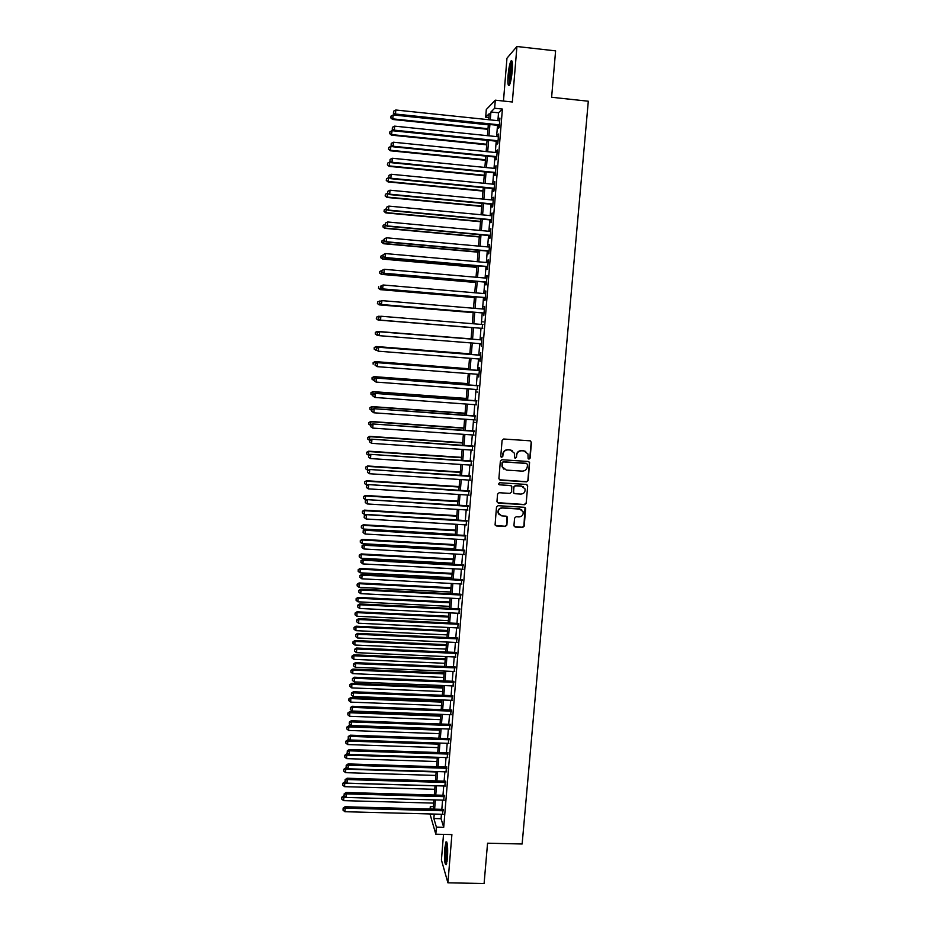 <?xml version="1.0" encoding="UTF-8"?>
<svg xmlns="http://www.w3.org/2000/svg" width="930" height="930" viewBox="0 0 930 930"><rect width="100%" height="100%" fill="white"/><g stroke="black" fill="none" stroke-linecap="round" stroke-linejoin="round"><path stroke-width="1.4" d="M528.984 459.118L530.1 458.153L531.46 442.401L530.123 440.82L503.688 439.007L502.095 440.39L500.77 456.188L501.712 457.304L502.828 456.328L503.002 454.282C503.525 451.422 505.223 449.946 508.106 449.853L510.314 450.004L514.383 453.166L514.476 457.514L515.371 458.211L516.487 457.235L516.662 455.2C517.185 452.34 518.882 450.864 521.753 450.771L523.95 450.922L527.973 453.98L528.101 458.444L528.984 459.118M528.403 458.885L529.809 457.978L531.17 442.262L530.53 440.913M501.107 457.049L502.572 456.165L503.002 454.282M514.778 457.967L516.208 457.072L516.662 455.2M447.47 857.983C447.981 847.172 447.481 841.813 445.97 841.906L444.703 848.672C444.18 859.401 444.68 864.749 446.202 864.737L447.47 857.983M512.244 70.843C512.744 62.763 512.302 59.52 510.907 61.113C509.663 63.763 508.722 68.518 508.082 75.377C507.571 83.398 508.013 86.63 509.419 85.072C510.64 82.491 511.581 77.736 512.244 70.843M513.941 525.52L515.267 527.066L522.625 527.496L524.206 526.124L525.636 508.28L524.369 507.292L498.073 505.688L496.492 507.071L495.074 524.904L496.364 525.95L505.281 526.485L506.873 525.101L507.443 517.173L506.164 516.15L501.735 515.883L498.282 513.081C497.957 510.024 499.34 508.338 502.409 508.024L519.707 509.07L523.102 511.721C523.52 514.836 522.16 516.569 519.033 516.917L516.162 516.743L514.581 518.126L513.941 525.52M441.425 814.25L441.064 818.702L443.715 827.282L436.391 827.107L435.81 834.198L429.974 813.948M488.901 117.575L485.681 117.238L486.297 109.519L495.295 100.173L512.349 101.998L516.929 46.5L555.605 50.871L551.618 97.266L588.306 101.219L522.137 843.998L487.564 843.196L484.1 883.5L447.911 882.826L451.899 834.582L435.81 834.198M495.295 100.173L494.644 108.252L490.912 111.995L490.273 119.877M443.715 827.282L502.398 109.066L494.644 108.252M526.578 481.856L528.159 480.485L529.589 462.443L528.333 461.489L501.944 459.734L500.352 461.129L498.887 478.601L500.224 480.171L526.578 481.856L527.88 480.287L529.391 462.896L528.833 461.617M527.682 486.006L526.171 503.351L524.59 504.723L498.294 503.107L496.957 501.549L497.573 494.109L499.166 492.726L509.861 493.388L511.454 492.017L511.814 486.518L510.535 485.507L499.398 484.797L498.492 484.077L499.573 482.728L526.345 484.437L527.682 486.006L526.171 503.351M443.517 834.384L441.425 860.029L447.911 882.826M516.929 46.5L506.966 58.195L503.467 101.045M498.736 125.422L498.503 128.201L499.143 127.643L499.922 118.075L499.108 120.795M497.434 141.29L497.213 144.069L497.841 143.546L498.62 134.001L497.806 136.733M496.143 157.124L495.923 159.879L496.55 159.414L497.329 149.893L496.515 152.613M494.865 172.899L494.644 175.654L495.26 175.235L496.039 165.749L495.225 168.458M493.574 188.639L493.353 191.394L493.97 191.01L494.748 181.548L493.935 184.256M492.296 204.333L492.075 207.076L492.691 206.751L493.458 197.311L492.656 200.008M491.028 219.992L490.808 222.723L491.412 222.444L492.179 213.028L491.377 215.725M489.75 235.592L489.529 238.324L490.133 238.092L490.901 228.71L490.098 231.396M488.483 251.17L488.262 253.89L488.866 253.692L489.622 244.334L488.82 247.02M487.215 266.689L486.995 269.398L487.587 269.258L488.355 259.923L487.553 262.597M485.96 282.174L485.739 284.882L486.332 284.778L487.088 275.478L486.285 278.14M484.693 297.612L484.472 300.309L485.065 300.262L485.82 290.985L485.018 293.636M483.437 313.015L483.809 315.7L484.565 306.447L483.763 309.097M482.193 328.371L482.507 324.512M480.938 343.716L481.298 346.448L482.054 337.241L481.252 339.869M479.694 359.038L480.043 361.758L480.798 352.586L480.008 355.144M478.45 374.325L478.799 377.034L479.555 367.873L478.985 367.722L478.764 370.396M477.206 389.565L477.532 385.601M475.962 404.759L476.288 400.76M474.73 419.918L475.056 415.884M473.498 435.031L473.823 430.962M472.266 450.108L472.603 446.005M471.045 465.14L471.382 461.001M469.824 480.136L470.162 475.962M468.604 495.097L468.941 490.889M467.383 510.012L467.732 505.769M466.174 524.88L466.523 520.602M464.965 539.714L465.314 535.413M463.756 554.513L464.117 550.176M462.559 569.276L462.908 564.894M461.361 583.994L461.71 579.588M460.164 598.664L460.524 594.224M458.967 613.312L459.327 608.836M457.781 627.913L458.141 623.402M456.584 642.467L456.956 637.934M455.409 656.999L455.781 652.43M454.224 671.483L454.596 666.88M453.05 685.933L453.422 681.306M451.875 700.348L452.247 695.687M450.701 714.717L451.085 710.02M449.527 729.05L449.922 724.331M448.365 743.349L448.748 738.594M447.202 757.613L447.597 752.823M446.04 771.83L446.435 767.018M444.889 786.024L445.284 781.177M443.738 800.172L444.133 795.29M502.398 109.066L498.526 112.797L497.887 120.679M497.515 125.294L496.597 136.605M496.225 141.174L495.295 152.497M494.934 156.996L494.004 168.342M493.644 172.782L492.726 184.14M492.365 188.523L491.435 199.892M491.087 204.216L490.156 215.609M489.808 219.875L488.889 231.279M488.541 235.488L487.611 246.903M487.274 251.054L486.344 262.493M486.006 266.584L485.076 278.035M484.751 282.069L483.821 293.543M483.495 297.507L482.554 308.993M482.24 312.91L481.298 324.419M480.984 328.278L480.054 339.764M479.741 343.623L478.811 355.051M478.497 358.945L477.567 370.303M477.253 374.232L476.334 385.508M476.009 389.472L475.091 400.667M474.765 404.678L473.87 415.791M473.533 419.825L472.638 430.881M472.3 434.949L471.417 445.923M471.08 450.027L470.196 460.92M469.859 465.058L468.976 475.893M468.639 480.066L467.755 490.808M467.418 495.016L466.546 505.699M466.197 509.931L465.337 520.533M464.988 524.811L464.128 535.343M463.779 539.656L462.931 550.107M462.582 554.443L461.733 564.836M461.373 569.207L460.536 579.518M460.176 583.924L459.35 594.165M458.978 598.606L458.153 608.778M457.793 613.254L456.967 623.356M456.607 627.855L455.781 637.887M455.421 642.421L454.607 652.383M454.235 656.94L453.433 666.833M453.05 671.437L452.259 681.26M451.875 685.887L451.085 695.64M450.701 700.302L449.922 709.974M449.539 714.67L448.748 724.284M448.365 729.015L447.586 738.56M447.202 743.314L446.435 752.788M446.04 757.566L445.272 766.983M444.889 771.795L444.122 781.142M443.726 785.99L442.971 795.266M442.575 800.137L441.831 809.344M442.587 814.285L442.982 809.379M430.113 809.03L430.323 806.415L431.09 809.054M433.368 806.496L430.323 806.415M434.229 814.064L433.868 818.516L436.391 827.107M489.901 124.504L488.982 135.827M488.622 140.395L487.704 151.73M487.343 156.24L486.425 167.586M486.065 172.038L485.146 183.396M484.786 187.79L483.867 199.171M483.519 203.496L482.6 214.9M482.263 219.166L481.333 230.582M480.996 234.802L480.078 246.229M479.741 250.379L478.811 261.83M478.485 265.922L477.555 277.384M477.23 281.418L476.3 292.904M475.986 296.879L475.056 308.376M474.742 312.294L473.812 323.803M473.498 327.674L472.568 339.171M472.254 343.031L471.336 354.47M471.022 358.375L470.103 369.733M469.79 373.662L468.871 384.95M468.557 388.926L467.651 400.132M467.325 404.132L466.43 415.268M466.104 419.302L465.209 430.369M464.872 434.438L463.989 445.424M463.663 449.527L462.78 460.431M462.443 464.582L461.571 475.416M461.234 479.589L460.362 490.343M460.025 494.562L459.164 505.246M458.816 509.489L457.967 520.102M457.618 524.38L456.77 534.913M456.421 539.226L455.572 549.7M455.223 554.036L454.386 564.44M454.026 568.811L453.201 579.134M452.84 583.54L452.015 593.793M451.655 598.234L450.829 608.418M450.469 612.893L449.655 623.007M449.295 627.506L448.481 637.55M448.109 642.084L447.307 652.058M446.935 656.627L446.144 666.519M445.772 671.123L444.97 680.958M444.598 685.584L443.808 695.349M443.436 700.011L442.657 709.706M442.273 714.403L441.494 724.017M441.111 728.748L440.343 738.304M439.96 743.058L439.193 752.544M438.809 757.334L438.042 766.75M437.658 771.575L436.902 780.921M436.507 785.769L435.763 795.057M435.368 799.94L434.624 809.158M488.727 119.714L489.215 113.693L485.681 117.238M433.159 809.112L433.903 799.893M434.298 795.011L435.042 785.734M435.438 780.875L436.193 771.528M436.577 766.704L437.344 757.287M437.728 752.498L438.495 743.012M438.879 738.257L439.646 728.702M440.029 723.97L440.797 714.345M441.18 709.648L441.959 699.953M442.343 695.291L443.122 685.526M443.494 680.9L444.284 671.065M444.656 666.461L445.458 656.557M445.83 651.988L446.632 642.014M446.993 637.48L447.807 627.436M448.167 622.926L448.981 612.823M449.341 608.348L450.167 598.164M450.527 593.724L451.352 583.47M451.701 579.053L452.538 568.73M452.887 564.359L453.724 553.955M454.084 549.607L454.921 539.144M455.27 534.831L456.119 524.288M456.467 520.01L457.316 509.396M457.665 505.153L458.525 494.469M458.862 490.25L459.734 479.496M460.071 475.311L460.943 464.477M461.28 460.338L462.152 449.423M462.489 445.319L463.373 434.333M463.698 430.265L464.593 419.198M464.919 415.164L465.814 404.027M466.139 400.016L467.046 388.81M467.36 384.834L468.267 373.546M468.592 369.617L469.499 358.259M469.813 354.353L470.743 342.914M471.057 339.055L471.975 327.546M472.289 323.675L473.219 312.166M473.533 308.249L474.463 296.751M474.777 292.776L475.707 281.29M476.032 277.256L476.95 265.782M477.288 261.69L478.206 250.24M478.543 246.09L479.462 234.662M479.81 230.442L480.729 219.027M481.066 214.76L481.984 203.356M482.333 199.02L483.251 187.639M483.612 183.256L484.53 171.887M484.879 167.435L485.797 156.077M486.158 151.567L487.076 140.232M487.448 135.664L488.355 124.353M498.526 112.797L490.912 111.995M441.064 818.702L433.868 818.516M499.282 118.668L499.875 118.726M497.992 134.559L498.573 134.618M496.701 150.404L497.283 150.462M495.411 166.203L495.992 166.261M494.121 181.955L494.714 182.013M492.842 197.672L493.423 197.73M491.563 213.342L492.144 213.4M490.296 228.966L490.877 229.024M489.017 244.555L489.599 244.602M487.75 260.098L488.331 260.144M486.495 275.594L487.076 275.652M485.228 291.055L485.809 291.102M483.972 306.47L484.553 306.528M482.717 321.85L483.298 321.896M476.997 392.042L477.578 392.088M474.533 422.29L475.114 422.336M525.752 451.422L523.95 450.922M516.383 455.037C516.917 452.189 518.615 450.713 521.474 450.62L523.671 450.759M512.221 450.562L510.314 450.004M502.746 454.131C503.27 451.271 504.967 449.795 507.85 449.69L510.047 449.841M499.317 479.775L526.287 481.67M527.484 464.558L526.554 463.454L503.386 461.919L502.27 462.896L502.281 466.814L506.385 470.092L522.207 471.115C525.066 471.022 526.764 469.545 527.298 466.697L527.484 464.558M503.921 469.173L502.026 466.639L502.014 462.722L503.13 461.757L526.264 463.28M497.318 502.642L524.311 504.502L525.892 503.13M511.163 485.704L499.398 484.797M520.928 494.086C524.09 493.737 525.45 491.982 524.997 488.831L521.614 486.216L515.511 485.82L513.918 487.204L513.558 492.702L514.836 493.702L520.928 494.086M523.451 486.82L521.614 486.216M513.918 493.295L513.232 491.935L513.651 487.006L515.243 485.623L521.335 486.018M527.403 485.809L526.926 484.6M521.753 509.814L519.707 509.07M499.236 514.743L498.038 512.849C497.713 509.803 499.085 508.117 502.154 507.792L519.44 508.85M495.33 525.415L505.025 526.24L506.606 524.857L506.897 516.406M514.267 526.566L522.346 527.252L523.927 525.88L525.02 507.501M488.32 124.818L393.204 114.936L392.6 119.459L487.959 129.316M390.914 117.657L391.03 116.087L390.786 117.901L392.913 118.877L488.006 128.712M391.03 116.087L393.204 114.936M392.6 119.459L390.786 117.901M499.375 124.853L395.506 114.041L395.796 110.007L499.701 120.865M499.317 125.492L395.18 114.657L395.506 114.041L393.46 112.809L393.576 111.193L393.46 112.809M393.32 113.053L395.18 114.657M395.796 110.007L393.576 111.193M509.919 83.944L509.559 75.202C510.221 68.471 511.128 64.24 512.302 62.484L512.325 62.519M512.453 64.286L510.442 75.144L510.442 82.224M512.105 61.334C510.872 63.972 509.931 68.692 509.291 75.493L509.466 84.99M446.912 842.394C445.458 845.486 445.11 861.052 446.423 864.272M446.714 863.273C445.284 861.587 445.668 844.963 447.167 843.382M447.446 845.265L447.074 861.389M487.064 140.372L392.065 130.677L391.472 135.141L486.704 144.813M389.786 133.385L389.891 131.816L389.658 133.606L391.774 134.606L486.75 144.255M389.891 131.816L392.065 130.677M391.472 135.141L389.658 133.606M392.588 146.533L390.925 146.37L390.333 150.776L485.46 160.274M388.647 149.067L388.763 147.498L388.531 149.265L390.647 150.288L485.507 159.762M388.763 147.498L390.925 146.37M390.333 150.776L388.531 149.265M390.984 162.134L389.798 162.018L389.205 166.377L484.216 175.7M387.519 164.703L387.636 163.134L387.403 164.877L389.519 165.935L484.251 175.235M387.636 163.134L389.798 162.018M389.205 166.377L387.403 164.877M389.356 177.7L388.67 177.63L388.089 181.931L482.984 191.08M386.392 180.292L386.508 178.734L386.276 180.455L388.391 181.536L483.007 190.65M386.508 178.734L388.67 177.63M388.089 181.931L386.276 180.455M498.073 140.767L394.343 130.165L394.634 126.143L498.399 136.791M498.027 141.348L394.006 130.735L394.343 130.165L392.286 128.921L392.402 127.305L392.286 128.921M392.158 129.142L394.006 130.735M394.634 126.143L392.402 127.305M496.783 156.635L393.169 146.243L393.46 142.22L497.097 152.671M496.736 157.182L392.855 146.754L393.169 146.243L391.123 144.987L391.239 143.383L391.123 144.987M390.995 145.196L392.855 146.754M393.46 142.22L391.239 143.383M495.492 172.469L392.007 162.262L392.297 158.263L495.806 168.516M495.446 172.957L391.693 162.738L389.972 161.006L390.089 159.402L389.972 161.006M389.844 161.192L391.693 162.738M392.297 158.263L390.089 159.402M494.202 188.255L390.856 178.246L391.146 174.259L494.516 184.314M494.167 188.697L390.542 178.665L388.81 176.979L388.926 175.386L388.81 176.979M388.694 177.153L390.542 178.665M391.146 174.259L388.926 175.386M387.729 193.219L386.961 197.439L481.74 206.414M385.276 195.846L385.392 194.289L385.16 195.986L387.264 197.09L481.775 206.042M385.392 194.289L387.543 193.208M386.961 197.439L385.16 195.986M492.912 203.995L389.693 194.184L389.984 190.208L493.237 200.066M492.888 204.391L389.379 194.556L387.659 192.917L387.775 191.324L387.659 192.917M387.543 193.068L389.379 194.556M389.984 190.208L387.775 191.324M491.61 220.038L388.24 210.401L386.392 208.936L386.624 207.216L385.845 212.912L480.508 221.712M384.16 211.354L384.264 209.808L384.044 211.482L386.136 212.61L480.531 221.375M384.264 209.808L386.403 208.739M385.845 212.912L384.044 211.482M491.633 219.701L388.542 210.087L388.833 206.111L491.958 215.772M386.508 208.808L388.24 210.401M388.833 206.111L386.624 207.216M490.331 235.65L387.089 226.211L385.252 224.758L385.485 223.061L384.729 228.338L479.276 236.964M383.044 226.815L383.148 225.269L382.928 226.932L385.02 228.083L479.299 236.685M383.148 225.269L385.287 224.223M384.729 228.338L382.928 226.932M490.354 235.36L387.392 225.932L387.682 221.979L490.68 231.442M385.369 224.642L387.089 226.211M387.682 221.979L385.485 223.061M489.064 251.216L385.95 241.974L384.102 240.544L384.334 238.87L383.613 243.73L478.055 252.181M381.928 242.242L382.044 240.707L381.812 242.335L383.904 243.509L478.078 251.937M382.044 240.707L384.171 239.661M383.613 243.73L381.812 242.335M489.087 250.972L386.252 241.742L386.531 237.801L489.401 247.066M384.218 240.452L385.95 241.974M386.531 237.801L384.334 238.87M487.797 266.736L384.811 257.691L382.962 256.273L383.195 254.634L382.509 259.075L476.834 267.352M380.823 257.633L380.928 256.099L380.707 257.703L382.788 258.9L476.846 267.154M380.928 256.099L383.055 255.064M382.509 259.075L380.707 257.703M486.541 282.22L383.672 273.362L381.835 271.967L382.056 270.351L381.405 274.373L475.614 282.488M379.707 272.978L379.824 271.444L379.603 273.025L381.684 274.257L475.625 282.336M379.824 271.444L381.939 270.432M381.405 274.373L379.603 273.025M380.719 287.637L380.3 289.649L474.393 297.577M381.381 285.789L380.707 287.626L380.812 286.056L383.114 284.987L485.6 293.694M378.603 288.277L378.719 286.742L378.498 288.312L380.579 289.567L474.405 297.472M380.3 289.649L378.498 288.312M379.591 303.238L379.196 304.866L473.184 312.631M380.835 301.111L379.742 301.018L379.568 303.238L379.684 301.669L381.974 300.634L484.344 309.144M377.51 303.54L377.615 302.018L377.406 303.552L379.475 304.831L473.184 312.573M377.51 302.029L379.742 301.018L377.615 302.018M379.196 304.866L377.406 303.552M378.103 320.048L471.975 327.639L378.103 320.048L376.301 318.757L376.522 317.235L376.301 318.757M380.277 316.386L378.65 316.258L378.371 320.06L376.406 318.757M376.418 317.235L378.371 316.258L376.522 317.235M471.068 338.88L377.278 331.406L377.266 335.242L378.789 335.37M471.068 338.904L377.545 331.452L375.325 332.405L375.313 333.94L375.429 332.417M375.313 333.94L377.01 335.195L375.209 333.917M375.325 332.405L377.278 331.406M469.859 353.819L376.185 346.518L376.336 348.25M469.859 353.888L376.452 346.611L374.232 347.529L374.22 349.075L374.337 347.564M376.22 349.808L377.15 350.471M374.22 349.075L376.173 350.389L374.116 349.041M374.232 347.529L376.185 346.518M468.662 368.733L375.104 361.596L375.499 365.525M468.65 368.838L375.36 361.724L373.139 362.607L373.139 364.176L373.244 362.665M373.139 362.607L375.104 361.596M467.465 383.59L374.011 376.627L374.081 380.719L374.093 379.103L376.092 378.045L478.101 385.636M467.453 383.753L374.267 376.801L372.058 377.661L372.047 379.231L372.151 377.731M373.988 380.556L372.047 379.231M372.058 377.661L374.011 376.627M466.267 398.424L372.93 391.611L372.965 396.087L372.976 394.46L374.976 393.39L476.869 400.795M466.256 398.621L373.174 391.832L370.977 392.658L370.965 394.25L371.07 392.751M372.895 395.575L370.965 394.25M370.977 392.658L372.93 391.611M465.07 413.211L371.849 406.573L371.861 411.42L371.872 409.781L373.86 408.689L475.637 415.919M465.058 413.455L372.093 406.829L369.896 407.631L369.884 409.223L369.989 407.735M371.814 410.56L369.884 409.223M369.896 407.631L371.849 406.573M463.884 427.963L370.768 421.476L370.756 426.707L370.768 425.057L372.756 423.952L474.405 430.997M463.861 428.242L371.012 421.778L368.815 422.557L368.803 424.173L368.919 422.673M370.733 425.51L368.803 424.173M368.815 422.557L370.768 421.476M487.82 266.538L385.101 257.505L385.392 253.576L488.134 262.655M383.079 256.203L384.811 257.691M385.392 253.576L383.195 254.634M486.553 282.069L383.962 273.234L384.253 269.305L486.867 278.186M381.951 271.92L383.672 273.362M384.253 269.305L382.056 270.351M380.928 286.022L383.114 284.987L382.544 288.986L485.274 297.658M485.286 297.554L382.823 288.905L380.812 287.591M380.707 287.626L382.544 288.986M379.8 301.657L381.974 300.634L381.416 304.575L484.019 313.061M484.03 313.003L381.695 304.54L379.684 303.215M379.568 303.238L381.416 304.575M378.673 317.246L380.847 316.235L380.568 320.129L482.775 328.406L380.289 320.129L378.452 318.804L378.557 317.246L380.847 316.235L483.077 324.558M378.557 318.804L380.289 320.129M377.545 332.789L379.719 331.801L481.833 339.927L379.44 331.754L379.44 335.684L377.324 334.323L377.441 332.777L379.44 331.754M481.519 343.763L379.44 335.684L377.429 334.347M480.589 355.19L378.324 347.227L480.577 355.26M376.429 348.297L378.591 347.32L378.312 351.191L376.208 349.808L376.429 348.297L376.208 349.808M480.264 359.085L378.312 351.191L376.313 349.843M378.324 347.227L376.313 348.262M479.345 370.431L377.196 362.654L479.334 370.547M375.301 363.758L377.475 362.793L377.196 366.652L375.092 365.246L375.197 363.7L377.196 362.654M479.02 374.372L377.196 366.652L375.197 365.304M376.092 378.045L478.09 385.799M374.186 379.173L376.348 378.219L376.069 382.079L477.776 389.6M374.081 380.719L376.069 382.079M374.976 393.39L476.846 401.004M373.081 394.553L375.232 393.611L374.953 397.459L476.544 404.806M372.965 396.087L374.953 397.459M373.86 408.689L475.614 416.175M371.965 409.886L374.127 408.968L373.848 412.792L475.3 419.953M371.861 411.42L373.848 412.792M372.756 423.952L474.381 431.299M370.861 425.184L373.011 424.266L372.732 428.091L474.068 435.066M370.756 426.707L372.732 428.091M462.698 442.668L369.698 436.356L369.652 441.959L369.663 440.285L371.651 439.169L473.172 446.04M462.675 442.994L369.931 436.693L367.745 437.437L367.734 439.065L367.838 437.577M369.652 440.413L367.734 439.065M367.745 437.437L369.698 436.356M461.513 457.339L368.617 451.19L368.873 455.305M461.489 457.711L368.861 451.573L366.676 452.282L366.664 453.921L366.769 452.445M368.594 455.281L366.664 453.921M366.676 452.282L368.617 451.19M460.338 471.975L367.548 465.976L367.524 470.115L368.292 470.162M460.303 472.382L367.792 466.407L365.606 467.093L365.595 468.743L365.699 467.267M367.524 470.115L365.595 468.743M365.606 467.093L367.548 465.976M459.164 486.576L366.49 480.74L366.455 484.902L367.699 484.983M459.129 487.029L366.722 481.205L364.537 481.868L364.525 483.53L364.63 482.054M366.455 484.902L364.525 483.53M364.537 481.868L366.49 480.74M371.651 439.169L473.149 446.377M369.756 440.436L371.907 439.541L371.628 443.343L472.835 450.143M369.652 441.959L371.628 443.343M471.952 461.036L370.559 454.351L471.917 461.42M368.664 455.642L368.547 457.165L368.664 455.642L370.803 454.758L370.524 458.56L471.615 465.174M370.559 454.351L368.559 455.479M368.547 457.165L370.524 458.56M470.731 475.997L369.454 469.487L470.696 476.427M367.559 470.813L367.455 472.335L367.559 470.813L369.698 469.941L369.431 473.73L470.394 480.171M369.454 469.487L367.466 470.638M367.455 472.335L369.431 473.73M469.511 490.924L368.361 484.588L469.476 491.389M366.467 485.948L366.362 487.46L366.467 485.948L368.606 485.088L368.327 488.866L469.173 495.132M368.361 484.588L366.374 485.751M366.362 487.46L368.327 488.866M457.99 501.131L365.42 495.458L365.385 499.654L367.094 499.759M457.944 501.63L365.653 495.969L363.479 496.597L363.467 498.271L363.572 496.794M365.385 499.654L363.467 498.271M363.479 496.597L365.42 495.458M468.302 505.804L367.269 499.643L468.255 506.315M365.374 501.038L365.269 502.537L365.374 501.038L367.513 500.189L367.234 503.955L467.953 510.035M367.269 499.643L365.281 500.817M365.269 502.537L367.234 503.955M456.816 515.65L364.362 510.128L364.316 514.36L456.479 519.824M456.77 516.185L364.583 510.686L362.421 511.279L362.398 512.976L362.502 511.512M364.316 514.36L362.398 512.976M362.421 511.279L364.362 510.128M467.093 520.637L366.188 514.662L467.046 521.195M364.293 516.08L364.176 517.58L364.293 516.08L366.42 515.243L366.141 519.01L466.744 524.915M366.188 514.662L364.2 515.848M364.176 517.58L366.141 519.01M455.654 530.135L363.305 524.776L363.258 529.031L455.305 534.332M455.607 530.716L363.525 525.369L361.363 525.938L361.34 527.635L361.445 526.171M363.258 529.031L361.34 527.635M361.363 525.938L363.305 524.776M465.884 535.448L365.095 529.647L365.327 530.263L465.837 536.04M363.2 531.088L363.095 532.588L363.2 531.088L365.327 530.263L365.06 534.018L465.535 539.749M365.095 529.647L363.119 530.844M363.095 532.588L365.06 534.018M454.479 544.585L362.247 539.377L362.2 543.666L454.142 548.816M454.433 545.201L362.468 540.016L360.305 540.551L360.294 542.271L360.398 540.807M362.2 543.666L360.294 542.271M360.305 540.551L362.247 539.377M464.675 550.2L364.014 544.573L364.246 545.247L464.628 550.851M362.119 546.061L362.014 547.549L362.119 546.061L364.246 545.247L363.967 548.979L464.326 554.547M364.014 544.573L362.037 545.794M362.014 547.549L363.967 548.979M453.329 558.988L361.2 553.931L361.142 558.256L452.98 563.255M453.27 559.651L361.41 554.617L359.259 555.129L359.236 556.861L359.34 555.396M361.142 558.256L359.236 556.861M359.259 555.129L361.2 553.931M463.477 564.928L362.933 559.476L363.165 560.186L463.419 565.614M361.038 560.988L360.933 562.476L361.038 560.988L363.165 560.186L362.886 563.917L463.117 569.3M362.933 559.476L360.956 560.697M360.933 562.476L362.886 563.917M452.166 573.357L360.143 568.463L360.096 572.81L451.817 577.658M452.108 574.054L360.352 569.183L358.213 569.66L358.19 571.404L358.294 569.951M360.096 572.81L358.19 571.404M358.213 569.66L360.143 568.463M462.28 579.611L361.863 574.333L362.084 575.089L462.222 580.343M359.968 575.868L359.864 577.356L359.968 575.868L362.084 575.089L361.805 578.809L461.919 584.017M361.863 574.333L359.875 575.565M359.864 577.356L361.805 578.809M451.015 587.69L359.096 582.947L359.038 587.33L450.666 592.015M450.945 588.434L359.305 583.703L357.167 584.168L357.143 585.923L357.248 584.47M359.038 587.33L357.143 585.923M357.167 584.168L359.096 582.947M461.082 594.258L360.782 589.143L361.003 589.946L461.024 595.026M358.887 590.713L358.782 592.201L358.887 590.713L361.003 589.946L360.735 593.654L460.722 598.699M360.782 589.143L358.806 590.399M358.782 592.201L360.735 593.654M449.853 601.989L358.05 597.397L357.992 601.815L449.504 606.348M449.795 602.768L358.259 598.199L356.12 598.629L356.097 600.396L356.202 598.943M357.992 601.815L356.097 600.396M356.12 598.629L358.05 597.397M459.897 608.859L359.712 603.93L359.933 604.767L459.827 609.685M357.818 605.523L357.713 606.999L357.818 605.523L359.933 604.767L359.654 608.464L459.525 613.335M359.712 603.93L357.736 605.186M357.713 606.999L359.654 608.464M448.713 616.253L357.015 611.812L356.946 616.253L448.353 620.636M448.644 617.067L357.213 612.649L355.086 613.044L355.051 614.835L355.155 613.382M356.946 616.253L355.051 614.835M355.086 613.044L357.015 611.812M458.711 623.437L358.643 618.659L358.852 619.543L458.641 624.286M356.748 620.298L356.643 621.763L356.748 620.298L358.852 619.543L358.585 623.228L458.339 627.936M358.643 618.659L356.667 619.938M356.643 621.763L358.585 623.228M447.563 630.47L355.969 626.181L355.911 630.668L447.202 634.888M447.493 631.331L356.167 627.064L354.039 627.436L354.016 629.226L354.121 627.785M355.911 630.668L354.016 629.226M354.039 627.436L355.969 626.181M457.525 637.968L357.585 633.365L357.783 634.283L457.444 638.863M355.69 635.027L355.586 636.492L355.69 635.027L357.783 634.283L357.515 637.968L457.153 642.502M357.585 633.365L355.609 634.655M355.586 636.492L357.515 637.968M446.423 644.653L354.935 640.526L354.876 645.025L446.063 649.105M446.342 645.56L355.132 641.444L353.005 641.781L352.981 643.595L353.086 642.153M354.876 645.025L352.981 643.595M353.005 641.781L354.935 640.526M456.339 652.453L356.516 648.024L356.725 648.989L456.258 653.395M354.621 649.71L354.516 651.174L354.621 649.71L356.725 648.989L356.457 652.651L455.967 657.022M356.516 648.024L354.551 649.326M354.516 651.174L356.457 652.651M445.272 658.812L353.9 654.825L353.83 659.358L444.912 663.288M445.203 659.742L354.098 655.778L351.982 656.103L351.947 657.917L352.051 656.487M353.83 659.358L351.947 657.917M351.982 656.103L353.9 654.825M455.165 666.915L355.458 662.648L355.655 663.648L455.084 667.891M353.563 664.357L353.458 665.822L353.563 664.357L355.655 663.648L355.388 667.31L454.782 671.507M355.458 662.648L353.493 663.962M353.458 665.822L355.388 667.31M444.145 672.925L352.877 669.088L352.796 673.657L443.773 677.435M444.063 673.901L353.063 670.088L350.947 670.379L350.912 672.204L351.017 670.774M352.796 673.657L350.912 672.204M350.947 670.379L352.877 669.088M453.98 681.33L354.4 677.226L354.597 678.272L453.898 682.341M352.505 678.97L352.4 680.435L352.505 678.97L354.597 678.272L354.33 681.923L453.608 685.956M354.4 677.226L352.435 678.551M352.4 680.435L354.33 681.923M443.006 687.003L351.842 683.317L351.773 687.909L442.645 691.536M442.924 688.014L352.028 684.352L349.924 684.608L349.889 686.456L349.994 685.026M351.773 687.909L349.889 686.456M349.924 684.608L351.842 683.317M452.817 695.698L353.353 691.769L353.54 692.862L452.724 696.768M351.459 693.548L351.354 695.001L351.459 693.548L353.54 692.862L353.272 696.5L452.433 700.36M353.353 691.769L351.377 693.106M351.354 695.001L353.272 696.5M441.878 701.046L350.819 697.5L350.738 702.127L441.506 705.614M441.785 702.092L350.994 698.581L348.901 698.814L348.866 700.662L348.971 699.244M350.738 702.127L348.866 700.662M348.901 698.814L350.819 697.5M451.643 710.043L352.296 706.277L352.482 707.404L451.55 711.148M350.401 708.079L350.296 709.532L350.401 708.079L352.482 707.404L352.226 711.032L451.259 714.74M352.296 706.277L350.331 707.625M350.296 709.532L352.226 711.032M440.75 715.054L349.796 711.659L349.715 716.309L440.378 719.646M440.657 716.147L349.971 712.764L347.878 712.985L347.843 714.845L347.948 713.426M349.715 716.309L347.843 714.845M347.878 712.985L349.796 711.659M450.48 724.354L351.249 720.75L351.435 721.913L450.387 725.493M349.355 722.575L349.25 724.028L349.355 722.575L351.435 721.913L351.168 725.528L450.085 729.073M351.249 720.75L349.285 722.11M349.25 724.028L351.168 725.528M439.623 729.015L348.773 725.772L348.692 730.457L439.251 733.642M439.53 730.155L348.948 726.923L346.855 727.109L346.82 728.981L346.925 727.574M348.692 730.457L346.82 728.981M346.855 727.109L348.773 725.772M449.318 738.618L350.203 735.177L350.389 736.386L449.213 739.792M348.308 737.037L348.204 738.478L348.308 737.037L350.389 736.386L350.122 739.989L448.923 743.372M350.203 735.177L348.239 736.548M348.204 738.478L350.122 739.989M350.04 739.931L347.762 739.85L347.669 744.57L438.123 747.615M438.402 744.128L347.925 741.047L345.844 741.198L345.809 743.082L345.902 741.675M347.669 744.57L345.809 743.082M345.844 741.198L347.762 739.85M448.155 752.847L349.157 749.568L349.343 750.812L448.051 754.067M347.274 751.452L347.169 752.893L347.274 751.452L349.343 750.812L349.075 754.416L447.76 757.625M349.157 749.568L347.204 750.952M347.169 752.893L349.075 754.416M348.494 753.951L346.739 753.893L346.658 758.636L436.995 761.542M437.274 758.055L346.913 755.125L344.821 755.253L344.786 757.148L344.891 755.753M346.658 758.636L344.786 757.148M344.821 755.253L346.739 753.893M446.993 767.041L348.122 763.925L348.297 765.204L446.888 768.296M346.227 765.832L346.123 767.273L346.227 765.832L348.297 765.204L348.029 768.796L446.598 771.854M348.122 763.925L346.158 765.32M346.123 767.273L348.029 768.796M346.96 767.948L345.728 767.901L345.646 772.679L435.879 775.434M436.158 771.958L345.89 769.168L343.809 769.273L343.775 771.179L343.879 769.784M345.646 772.679L343.775 771.179M343.809 769.273L345.728 767.901M445.842 781.188L347.076 778.236L347.25 779.561L445.737 782.49M345.193 780.177L345.088 781.607L345.193 780.177L347.25 779.561L346.995 783.141L445.447 786.036M347.076 778.236L345.123 779.654M345.088 781.607L346.995 783.141M345.449 781.898L344.716 781.874L344.623 786.675L434.763 789.291M435.042 785.827L344.879 783.176L342.81 783.258L342.763 785.176L342.868 783.781M344.623 786.675L342.763 785.176M342.81 783.258L344.716 781.874M444.691 795.313L346.041 792.511L346.216 793.883L444.575 796.65M344.158 794.487L344.053 795.917L344.158 794.487L346.216 793.883L345.96 797.452L444.296 800.184M346.041 792.511L344.088 793.941M344.053 795.917L345.96 797.452M344.042 795.824L343.623 800.637L433.647 803.113M345.646 797.208L341.798 797.208L341.763 799.137L341.856 797.742M343.623 800.637L341.763 799.137M341.798 797.208L343.716 795.813M443.54 809.391L345.018 806.752L345.181 808.158L443.424 810.774M343.124 808.751L343.019 810.181L343.124 808.751L345.181 808.158L344.925 811.727L443.145 814.296M345.018 806.752L343.065 808.193M343.019 810.181L344.925 811.727M445.97 841.906L446.714 841.929"/></g></svg>
